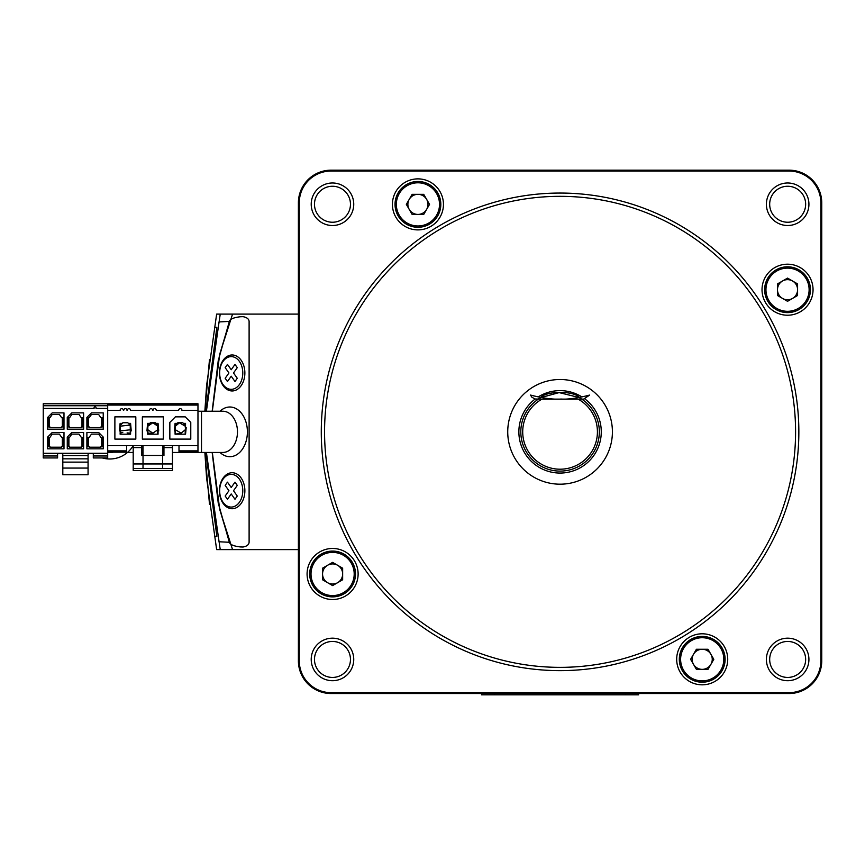 <?xml version="1.0" encoding="UTF-8"?>
<svg xmlns="http://www.w3.org/2000/svg" width="865" height="865" viewBox="0 0 865 865"><rect width="100%" height="100%" fill="white"/><g stroke="black" fill="none" stroke-linecap="round" stroke-linejoin="round"><path stroke-width="1.3" d="M435.149 693.525L437.809 693.525M429.937 693.525L432.5 693.525M687.643 693.525L690.205 693.525M682.334 693.525L684.983 693.525M821.75 556.768L821.75 554.108M821.75 561.98L821.75 559.417M821.75 303.42L821.75 302.88M821.75 306.934L821.75 309.584M684.983 170.167L682.334 170.167M690.205 170.167L687.643 170.167M431.646 170.167L431.094 170.167M435.149 170.167L437.809 170.167M298.393 309.584L298.393 306.934M298.393 302.88L298.393 303.42M298.393 559.417L298.393 561.98M298.393 554.108L298.393 556.768M580.307 398.214L581.767 399.133L578.123 399.133L581.767 399.133A39.249 39.249 0 0 1 560.066 471.101A39.249 39.249 0 0 1 538.376 399.133L542.009 399.133L538.376 399.133M579.096 397.511L559.136 392.602L541.047 397.511M578.123 399.133L542.009 399.133A37.368 37.368 0 0 0 560.066 469.208A37.368 37.368 0 0 0 578.123 399.133M580.415 399.133L583.615 399.133L589.595 395.089C577.442 398.192 567.97 399.511 561.18 399.057C553.2 399.608 542.961 398.278 530.472 395.056L530.483 395.067M541.295 399.133L535.154 399.003L531.943 397.295L530.472 395.056M539.425 398.441L537.998 398.96M539.868 398.192L540.322 397.889C545.264 390.937 573.906 390.169 579.799 397.878M520.817 431.84A39.249 39.249 0 0 0 560.066 471.101A39.249 39.249 0 0 0 599.326 431.84A39.249 39.249 0 0 1 560.066 471.101A39.249 39.249 0 0 1 520.817 431.84M212.206 452.449L219.494 508.825L232.555 549.599L298.393 549.599L220.24 549.599L205.989 452.449L220.24 549.599L298.393 549.599L216.639 549.599L206.584 477.977L204.864 452.449L209.503 504.295M214.661 327.424L216.888 327.229L205.87 411.243M205.87 452.449L216.888 536.462L214.661 536.268M209.503 359.397L204.864 411.243L206.594 385.531L216.639 314.092L298.393 314.092L220.24 314.092L205.989 411.243L220.24 314.092L298.393 314.092L232.555 314.092L219.494 354.866L212.206 411.243M212.325 411.243L219.667 354.607L229.474 321.553C229.701 319.217 233.323 317.617 240.308 316.752L243.011 316.666C247.239 317.455 249.271 319.282 249.109 322.137L249.109 541.555C249.271 544.409 247.239 546.237 243.011 547.026L240.308 546.939C233.312 546.064 229.701 544.463 229.474 542.139L219.688 509.171L212.325 452.449M220.024 452.449A24.847 17.57 -90 0 0 229.528 456.688A24.847 17.57 -90 0 0 247.401 431.84A24.847 17.57 -90 0 0 229.528 407.004A24.847 17.57 -90 0 0 220.024 411.243M219.429 372.966A17.992 12.726 -90 0 0 232.144 390.958A17.992 12.726 -90 0 0 244.871 372.966L244.871 372.966A17.992 12.726 -90 0 0 232.144 354.974A17.992 12.726 -90 0 0 219.429 372.966M219.429 490.725A17.992 12.726 -90 0 0 232.144 508.717A17.992 12.726 -90 0 0 244.871 490.725L244.871 490.725A17.992 12.726 -90 0 0 232.144 472.733A17.992 12.726 -90 0 0 219.429 490.725M206.4 411.243L219.061 321.931L229.344 321.412L218.24 360.651L212.163 411.243M212.163 452.449L218.24 503.041L229.344 542.279L219.061 541.76L206.4 452.449M232.555 314.092L220.24 314.092M220.24 549.599L232.555 549.599M133.199 463.954L133.199 470.495L172.459 470.495L172.459 468.538L162.642 468.538L162.642 463.954L133.199 463.954L133.199 445.637A27.15 27.15 0 0 1 102.286 457.931M107.692 452.341A20.609 20.609 0 0 0 113.153 452.179M91.463 434.122L98.664 434.122L100.946 437.398L102.254 437.398L102.254 446.556L100.946 446.556L100.946 447.205L89.171 447.205L89.171 446.556L87.862 446.556L87.862 437.398L89.171 437.398L91.463 434.122M88.522 446.556L88.522 437.398M86.889 448.838L86.889 432.489L98.664 432.489L103.238 437.063L103.238 448.838L86.889 448.838M107.692 408.41L107.692 410.313L120.116 410.313A1.633 1.633 0 0 1 121.76 408.669A1.633 1.633 0 0 1 123.392 410.313L123.717 410.313A1.633 1.633 0 0 1 125.349 408.669A1.633 1.633 0 0 1 126.993 410.313L127.317 410.313A1.633 1.633 0 0 1 128.95 408.669A1.633 1.633 0 0 1 130.583 410.313L149.396 410.313A1.633 1.633 0 0 1 151.029 408.669A1.633 1.633 0 0 1 152.662 410.313L152.997 410.313A1.633 1.633 0 0 1 154.63 408.669A1.633 1.633 0 0 1 156.262 410.313L178.666 410.313A1.633 1.633 0 0 1 180.309 408.669A1.633 1.633 0 0 1 181.942 410.313L197.966 410.313L197.966 445.637L107.692 445.637L107.692 453.292L43.25 453.292L43.25 403.771L107.692 403.771L107.692 408.41L96.047 408.41L96.047 407.761A0.984 0.984 0 0 0 95.064 406.777A0.984 0.984 0 0 0 94.08 407.761L94.08 408.41L43.25 408.41M93.301 453.292L93.301 457.931L107.692 457.931L107.692 453.292M57.577 453.292L57.577 457.931L43.25 457.931L43.25 453.292M89.7 453.292A1.633 1.633 0 0 0 88.068 454.925L88.068 468.073L62.81 468.073L62.81 462.126L88.068 462.126M62.81 468.073L62.81 474.744L88.068 474.744L88.068 468.073M61.177 453.292A1.633 1.633 0 0 1 62.81 454.925L62.81 462.126M62.81 458.85L88.068 458.85M83.613 448.838L67.265 448.838L67.265 437.063L71.838 432.489L83.613 432.489L83.613 448.838M69.546 447.205L69.546 446.556L68.238 446.556L68.238 437.398L69.546 437.398L71.838 434.122L79.039 434.122L81.321 437.398L82.629 437.398L82.629 446.556L81.321 446.556L81.321 447.205L69.546 447.205M81.98 437.398L81.98 446.556M68.897 446.556L68.897 437.398M63.988 448.838L47.629 448.838L47.629 437.063L52.214 432.489L63.988 432.489L63.988 448.838M49.921 447.205L49.921 446.556L48.613 446.556L48.613 437.398L49.921 437.398L52.214 434.122L59.404 434.122L61.696 437.398L63.004 437.398L63.004 446.556L61.696 446.556L61.696 447.205L49.921 447.205M62.356 437.398L62.356 446.556M49.273 446.556L49.273 437.398M83.613 429.213L67.265 429.213L67.265 417.438L71.838 412.864L83.613 412.864L83.613 429.213M69.546 427.58L69.546 426.932L68.238 426.932L68.238 417.763L69.546 417.763L71.838 414.497L79.039 414.497L81.321 417.763L82.629 417.763L82.629 426.932L81.321 426.932L81.321 427.58L69.546 427.58M81.98 417.763L81.98 426.932M68.897 426.932L68.897 417.763M103.238 429.213L86.889 429.213L86.889 417.438L91.463 412.864L103.238 412.864L103.238 429.213M89.171 427.58L89.171 426.932L87.862 426.932L87.862 417.763L89.171 417.763L91.463 414.497L98.664 414.497L100.946 417.763L102.254 417.763L102.254 426.932L100.946 426.932L100.946 427.58L89.171 427.58M101.605 417.763L101.605 426.932M88.522 426.932L88.522 417.763M63.988 429.213L47.629 429.213L47.629 417.438L52.214 412.864L63.988 412.864L63.988 429.213M49.921 427.58L49.921 426.932L48.613 426.932L48.613 417.763L49.921 417.763L52.214 414.497L59.404 414.497L61.696 417.763L63.004 417.763L63.004 426.932L61.696 426.932L61.696 427.58L49.921 427.58M62.356 417.763L62.356 426.932M49.273 426.932L49.273 417.763M101.605 437.398L101.605 446.556M185.542 430.921L185.207 425.191L183.412 423.396L185.542 423.396L185.542 427.645L186.191 427.645L185.542 434.187L175.076 434.187L175.076 430.921L174.416 430.921L175.076 423.396L177.195 423.396L175.4 425.191L175.076 430.921M185.207 416.854L175.4 416.854L169.843 422.412L169.843 439.096L190.776 439.096L190.776 422.412L185.207 416.854M183.412 423.396L182.764 422.736L177.855 422.736L177.195 423.396M107.692 410.313L107.692 445.637M107.692 403.771L197.966 403.771L197.966 410.313M197.966 445.637L197.966 452.179L179.001 452.179L179.001 445.637M107.692 452.179L126.658 452.179L126.658 445.637M172.459 445.637L172.459 468.538M143.017 445.637L143.017 455.455L163.95 455.455L163.95 445.637M162.642 445.637L162.642 463.954L172.459 463.954M133.199 468.538L143.017 468.538L143.017 455.455L141.709 455.455L141.709 445.637M162.642 468.538L143.017 468.538M157.733 430.921L157.733 425.191L155.938 423.396L158.057 423.396L158.717 430.921L157.733 430.921L157.733 434.187M147.926 426.153L152.824 422.736L150.38 422.736L147.926 425.191L147.591 434.187L158.057 434.187L158.057 430.921M147.926 430.921L147.926 434.187M142.357 439.096L142.357 416.854L163.301 416.854L163.301 439.096L142.357 439.096M155.938 423.396L155.278 422.736L150.38 422.736M147.591 430.921L146.942 430.921L147.591 423.396L149.721 423.396M185.207 430.921L185.207 434.187M175.4 430.921L175.4 434.187M130.258 430.921L130.258 425.191L128.463 423.396L130.583 423.396L131.242 430.921L130.258 430.921L130.258 434.187M128.463 423.396L127.804 422.736L122.895 422.736L120.44 425.191L120.116 434.187L130.583 434.187L130.583 430.921M120.44 430.921L120.44 434.187M114.883 439.096L114.883 416.854L135.816 416.854L135.816 439.096L114.883 439.096M120.116 430.921L119.467 430.921L120.116 423.396L122.246 423.396M130.258 429.797L120.981 430.857L120.44 429.797M120.44 426.153L129.718 425.093L130.258 426.153M157.733 429.797L152.824 433.203L147.926 429.797M122.765 432.543L120.44 432.943M127.112 432.9L130.258 433.181M152.824 422.736L157.733 426.153M175.4 426.153L179.423 422.812L185.207 426.153M185.207 429.797L181.196 433.127L175.4 429.797M560.066 193.057A238.783 238.783 0 0 1 798.849 431.84A238.783 238.783 0 0 1 560.066 670.635A238.783 238.783 0 0 1 321.283 431.84A238.783 238.783 0 0 1 560.066 193.057M560.066 196.333A235.518 235.518 0 0 1 795.584 431.84A235.518 235.518 0 0 1 560.066 667.358A235.518 235.518 0 0 1 324.559 431.84A235.518 235.518 0 0 1 560.066 196.333M560.066 484.184A52.333 52.333 0 0 0 612.409 431.84A52.333 52.333 0 0 0 560.066 379.508A52.333 52.333 0 0 0 507.733 431.84A52.333 52.333 0 0 0 560.066 484.184M789.042 171.043L331.1 171.043A31.832 31.832 0 0 0 299.268 202.875L299.268 660.817A31.832 31.832 0 0 0 331.1 692.649L789.042 692.649A31.832 31.832 0 0 0 820.874 660.817L820.874 202.875A31.832 31.832 0 0 0 789.042 171.043L789.042 170.167A32.708 32.708 0 0 1 821.75 202.875L821.75 660.817A32.708 32.708 0 0 1 789.042 693.525L331.1 693.525A32.708 32.708 0 0 1 298.393 660.817L298.393 202.875A32.708 32.708 0 0 1 331.1 170.167L789.042 170.167M787.539 264.193A25.518 25.518 0 0 0 762.022 289.71A25.518 25.518 0 0 0 787.539 315.228A25.518 25.518 0 0 0 813.046 289.71A25.518 25.518 0 0 0 787.539 264.193M332.603 548.464A25.518 25.518 0 0 0 307.086 573.982A25.518 25.518 0 0 0 332.603 599.499A25.518 25.518 0 0 0 358.121 573.982A25.518 25.518 0 0 0 332.603 548.464M332.474 182.991A21.257 21.257 0 0 0 311.216 204.248A21.257 21.257 0 0 0 332.474 225.516A21.257 21.257 0 0 0 353.742 204.248A21.257 21.257 0 0 0 332.474 182.991M332.474 638.175A21.257 21.257 0 0 0 311.216 659.444A21.257 21.257 0 0 0 332.474 680.701A21.257 21.257 0 0 0 353.742 659.444A21.257 21.257 0 0 0 332.474 638.175M787.669 638.175A21.257 21.257 0 0 0 766.401 659.444A21.257 21.257 0 0 0 787.669 680.701A21.257 21.257 0 0 0 808.926 659.444A21.257 21.257 0 0 0 787.669 638.175M787.669 182.991A21.257 21.257 0 0 0 766.401 204.248A21.257 21.257 0 0 0 787.669 225.516A21.257 21.257 0 0 0 808.926 204.248A21.257 21.257 0 0 0 787.669 182.991M702.207 633.796A25.518 25.518 0 0 0 676.69 659.314A25.518 25.518 0 0 0 702.207 684.821A25.518 25.518 0 0 0 727.725 659.314A25.518 25.518 0 0 0 702.207 633.796M417.936 178.871A25.518 25.518 0 0 0 392.418 204.378A25.518 25.518 0 0 0 417.936 229.895A25.518 25.518 0 0 0 443.442 204.378A25.518 25.518 0 0 0 417.936 178.871M787.669 186.256A17.992 17.992 0 0 0 769.677 204.248A17.992 17.992 0 0 0 787.669 222.24A17.992 17.992 0 0 0 805.65 204.248A17.992 17.992 0 0 0 787.669 186.256M787.669 641.452A17.992 17.992 0 0 0 769.677 659.444A17.992 17.992 0 0 0 787.669 677.436A17.992 17.992 0 0 0 805.65 659.444A17.992 17.992 0 0 0 787.669 641.452M332.474 641.452A17.992 17.992 0 0 0 314.482 659.444A17.992 17.992 0 0 0 332.474 677.436A17.992 17.992 0 0 0 350.466 659.444A17.992 17.992 0 0 0 332.474 641.452M332.474 186.256A17.992 17.992 0 0 0 314.482 204.248A17.992 17.992 0 0 0 332.474 222.24A17.992 17.992 0 0 0 350.466 204.248A17.992 17.992 0 0 0 332.474 186.256M696.401 649.269L690.605 659.314L696.401 669.359L708.002 669.359L713.809 659.314L708.002 649.269L696.401 649.269M702.207 636.413A22.901 22.901 0 0 1 725.108 659.314A22.901 22.901 0 0 1 702.207 682.204A22.901 22.901 0 0 1 679.306 659.314A22.901 22.901 0 0 1 702.207 636.413A22.901 22.901 0 0 0 679.306 659.314A22.901 22.901 0 0 0 702.207 682.204M693.503 654.286A10.045 10.045 0 0 0 702.207 669.359A10.045 10.045 0 0 0 710.9 654.286A10.045 10.045 0 0 0 693.503 654.286M342.648 568.186L332.603 562.38L322.558 568.186L322.558 579.777L332.603 585.583L342.648 579.777L342.648 568.186M355.504 573.982A22.901 22.901 0 0 1 332.603 596.882A22.901 22.901 0 0 1 309.702 573.982A22.901 22.901 0 0 1 332.603 551.081A22.901 22.901 0 0 1 355.504 573.982A22.901 22.901 0 0 0 332.603 551.081A22.901 22.901 0 0 0 309.702 573.982M337.631 565.277A10.045 10.045 0 0 0 322.558 573.982A10.045 10.045 0 0 0 337.631 582.686A10.045 10.045 0 0 0 337.631 565.277M423.731 214.423L429.537 204.378L423.731 194.333L412.129 194.333L406.334 204.378L412.129 214.423L423.731 214.423M417.936 227.279A22.901 22.901 0 0 1 395.035 204.378A22.901 22.901 0 0 1 417.936 181.488A22.901 22.901 0 0 1 440.826 204.378A22.901 22.901 0 0 1 417.936 227.279A22.901 22.901 0 0 0 440.826 204.378A22.901 22.901 0 0 0 417.936 181.488M426.629 209.406A10.045 10.045 0 0 0 417.936 194.333A10.045 10.045 0 0 0 409.232 209.406A10.045 10.045 0 0 0 426.629 209.406M777.494 295.506L787.539 301.312L797.584 295.506L797.584 283.915L787.539 278.108L777.494 283.915L777.494 295.506M764.638 289.71A22.901 22.901 0 0 1 787.539 266.809A22.901 22.901 0 0 1 810.429 289.71A22.901 22.901 0 0 1 787.539 312.611A22.901 22.901 0 0 1 764.638 289.71A22.901 22.901 0 0 0 787.539 312.611A22.901 22.901 0 0 0 810.429 289.71M782.511 298.414A10.045 10.045 0 0 0 797.584 289.71A10.045 10.045 0 0 0 782.511 281.006A10.045 10.045 0 0 0 782.511 298.414M638.575 693.525L638.575 694.833L481.567 694.833L481.567 693.525M625.492 694.833L625.492 693.525M494.65 694.833L494.65 693.525M223.04 502.284A16.359 11.569 90 0 1 223.04 479.156A16.359 11.569 90 0 1 239.4 479.156A16.359 11.569 90 0 1 242.784 490.725A16.359 11.569 90 0 1 235.648 505.83A16.359 11.569 90 0 1 223.04 502.284M231.225 487.482L227.463 482.162L225.17 485.406L228.933 490.725L225.17 496.045L227.463 499.278L231.225 493.958L234.988 499.278L237.269 496.045L233.507 490.725L237.269 485.406L234.988 482.162L231.225 487.482M239.4 384.536A16.359 11.569 90 0 1 223.04 384.536A16.359 11.569 90 0 1 223.04 361.408A16.359 11.569 90 0 1 235.648 357.861A16.359 11.569 90 0 1 242.784 372.966A16.359 11.569 90 0 1 239.4 384.536M231.225 376.21L227.463 381.53L225.17 378.286L228.933 372.966L225.17 367.647L227.463 364.414L231.225 369.733L234.988 364.414L237.269 367.647L233.507 372.966L237.269 378.286L234.988 381.53L231.225 376.21M535.176 399.003A41.217 41.217 0 0 0 560.066 473.058A41.217 41.217 0 0 0 584.956 398.992M581.929 396.905A41.217 41.217 0 0 0 538.214 396.905M172.459 452.449L201.502 452.449L201.502 411.243L197.966 411.243M201.502 411.243L222.9 411.243A20.609 14.575 90 0 1 237.475 431.84A20.609 14.575 90 0 1 222.9 452.449L201.502 452.449M107.692 405.728L43.25 405.728M43.25 455.974L57.577 455.974M93.301 455.974L107.692 455.974M62.81 455.585L88.068 455.585M197.966 405.079L107.692 405.079M179.001 450.87L197.966 450.87M107.692 450.87L126.658 450.87M172.459 447.594L163.95 447.594M141.709 447.594L133.199 447.594M331.1 170.167L331.1 171.043M299.268 202.875L298.393 202.875M298.393 660.817L299.268 660.817M331.1 692.649L331.1 693.525M789.042 693.525L789.042 692.649M820.874 660.817L821.75 660.817M821.75 202.875L820.874 202.875M702.207 680.896A21.593 21.593 0 0 1 680.614 659.314A21.593 21.593 0 0 1 702.207 637.721A21.593 21.593 0 0 1 723.8 659.314A21.593 21.593 0 0 1 702.207 680.896M311.011 573.982A21.593 21.593 0 0 1 332.603 552.389A21.593 21.593 0 0 1 354.196 573.982A21.593 21.593 0 0 1 332.603 595.574A21.593 21.593 0 0 1 311.011 573.982M417.936 182.796A21.593 21.593 0 0 1 439.517 204.378A21.593 21.593 0 0 1 417.936 225.97A21.593 21.593 0 0 1 396.343 204.378A21.593 21.593 0 0 1 417.936 182.796M809.121 289.71A21.593 21.593 0 0 1 787.539 311.303A21.593 21.593 0 0 1 765.947 289.71A21.593 21.593 0 0 1 787.539 268.118A21.593 21.593 0 0 1 809.121 289.71M579.474 399.133L578.728 399.133M567.494 399.133L565.094 399.133M580.21 398.16L579.658 397.749M162.642 452.449L163.95 452.449M127.469 452.449L133.199 452.449M141.709 452.449L143.017 452.449M120.44 430.046L120.981 430.857M128.874 423.807L129.718 425.093M152.824 433.203L147.926 433.203M179.423 422.812L177.433 423.158M181.196 433.127L175.4 434.122"/></g></svg>

